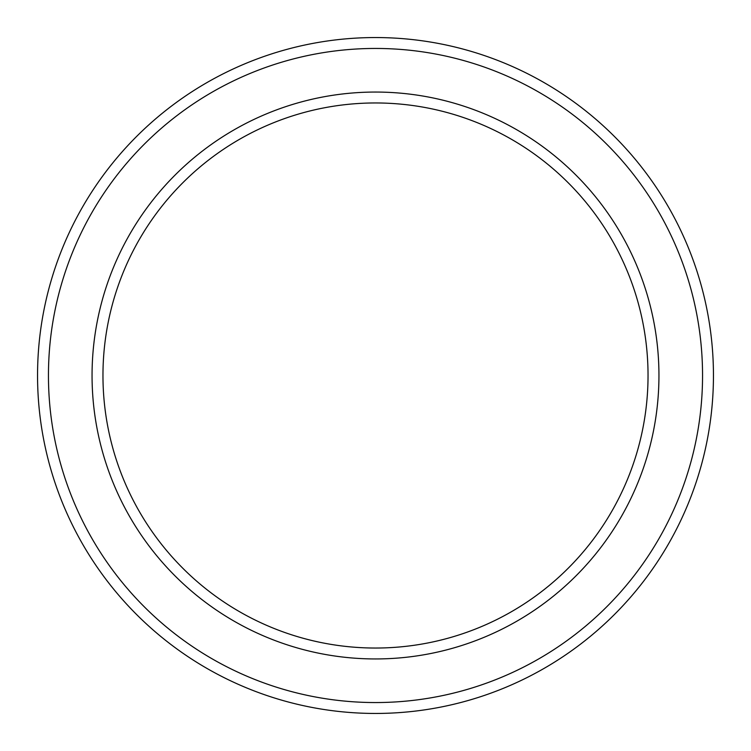 <?xml version="1.0" encoding="UTF-8"?>
<svg xmlns="http://www.w3.org/2000/svg" width="751" height="751" viewBox="0 0 751 751"><rect width="100%" height="100%" fill="white"/><g stroke="black" fill="none" stroke-linecap="round" stroke-linejoin="round"><path stroke-width="1.13" d="M648.038 375.5A272.538 272.538 0 0 0 375.5 102.962A272.538 272.538 0 0 0 102.962 375.5A272.538 272.538 0 0 0 375.5 648.038A272.538 272.538 0 0 0 648.038 375.5M92.054 375.5A283.446 283.446 0 0 1 375.5 92.054A283.446 283.446 0 0 1 658.946 375.5A283.446 283.446 0 0 1 375.5 658.946A283.446 283.446 0 0 1 92.054 375.5M702.551 375.5A327.051 327.051 0 0 0 375.5 48.449A327.051 327.051 0 0 0 48.449 375.5A327.051 327.051 0 0 0 375.5 702.551A327.051 327.051 0 0 0 702.551 375.5M37.55 375.5A337.95 337.95 0 0 1 375.5 37.55A337.95 337.95 0 0 1 713.45 375.5A337.95 337.95 0 0 1 375.5 713.45A337.95 337.95 0 0 1 37.55 375.5"/></g></svg>
